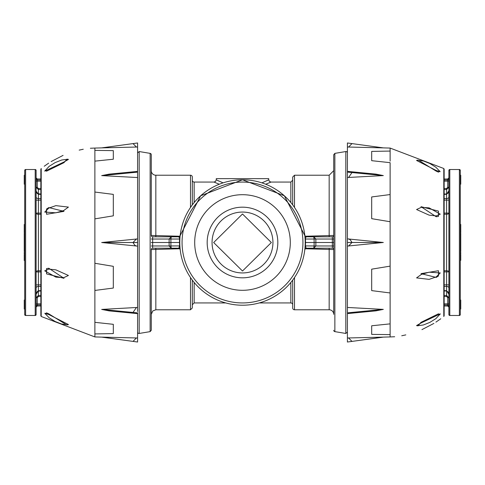 <?xml version="1.0" encoding="UTF-8"?>
<svg xmlns="http://www.w3.org/2000/svg" width="485" height="485" viewBox="0 0 485 485"><rect width="100%" height="100%" fill="white"/><g stroke="black" fill="none" stroke-linecap="round" stroke-linejoin="round"><path stroke-width="0.73" d="M290.848 202.554L290.848 182.063L271.03 182.063L265.707 184.233M261.912 182.863L268.745 179.826L269.436 181.414L271.03 182.063M268.132 180.129L267.18 180.59M305.095 236.25L329.163 235.571L329.163 236.801L306.138 236.801L305.126 239.093L304.835 235.589L284.331 195.77L242.5 179.783A62.717 62.717 0 0 1 305.217 242.5A62.717 62.717 0 0 1 242.5 305.217A62.717 62.717 0 0 1 179.783 242.5L152.648 242.5L152.648 245.962L170.89 245.962L171.266 248.199L152.648 248.199A1.37 1.37 0 0 0 151.278 249.569L151.278 330.285L151.278 249.569A1.37 1.37 0 0 1 152.648 248.199L152.648 245.962L151.278 245.986M268.745 179.826L268.726 178.644L216.274 178.644L216.255 179.826L223.088 182.863M242.5 277.826A35.326 35.326 0 0 1 207.174 242.5A35.326 35.326 0 0 1 242.5 207.174A35.326 35.326 0 0 1 277.826 242.5A35.326 35.326 0 0 1 242.5 277.826M242.5 212.06A30.44 30.44 0 0 0 212.06 242.5A30.44 30.44 0 0 0 242.5 272.94A30.44 30.44 0 0 0 272.94 242.5A30.44 30.44 0 0 0 242.5 212.06M333.722 297.184L333.722 242.5L314.141 242.5L314.11 239.038L305.441 239.038L305.52 241.063L305.198 241.069L305.126 239.093M137.594 332.11A1.37 1.37 0 0 0 139.189 333.456L150.132 331.631L150.132 153.369A1.37 1.37 0 0 1 151.278 154.715L151.278 235.431A1.37 1.37 0 0 0 152.648 236.801L171.266 236.801L170.89 239.038L169.144 239.038L169.113 242.5L169.144 245.962L171.266 248.199L178.862 248.199L179.559 245.962L179.48 241.063L179.802 241.069L179.874 239.093L178.862 236.801A1.37 1.37 6.3 0 0 180.165 235.589L200.669 195.77L242.5 179.783A62.717 62.717 0 0 0 179.783 242.5A62.717 62.717 0 0 1 242.5 179.783A62.717 62.717 0 0 1 305.217 242.5L305.538 242.5L305.441 245.962L306.138 248.199L329.163 248.199L329.163 249.429L305.095 248.75M179.48 241.063L179.559 239.038L170.89 239.038L170.89 245.962L179.874 245.907L180.141 249.169M179.48 243.937L179.802 243.931L179.874 245.907M242.5 290.303A47.803 47.803 0 0 0 290.303 242.5A47.803 47.803 0 0 0 242.5 194.697A47.803 47.803 0 0 0 194.697 242.5A47.803 47.803 0 0 0 242.5 290.303M192.327 180.238A1.825 1.825 0 0 0 194.152 182.063L194.152 202.554M294.498 277.565L294.498 309.776A1.825 1.825 0 0 1 292.673 307.951L292.673 280.13M136.443 307.502L101.68 309.418L133.011 312.443L136.443 307.502L137.594 307.484L137.594 311.558M137.594 311.406L137.594 310.036M137.594 309.915L137.594 307.757M137.594 307.484L137.594 244.088M137.594 243.967L137.594 238.911L101.68 242.518L137.594 246.125L137.594 242.518L133.011 242.518L136.443 238.972M178.862 236.801L171.266 236.801L169.144 239.038L152.648 239.038L152.648 236.801A1.37 1.37 0 0 1 151.278 235.431L151.278 170.659A4.559 4.559 0 0 0 155.837 175.224L190.502 175.224A1.825 1.825 0 0 1 192.327 177.049L192.327 204.87M333.722 330.285A1.37 1.37 0 0 0 334.868 331.631L345.811 333.456L345.811 151.544A1.37 1.37 0 0 1 347.405 152.89M242.5 213.982L213.655 242.53L242.5 271.018L271.345 242.524L242.5 213.982M305.641 236.686A1.37 1.364 -90 0 0 306.18 236.801L332.352 236.801A1.37 1.37 0 0 0 333.722 235.431L329.163 235.571L329.163 175.224L294.498 175.224L294.498 207.435M333.722 314.341A4.559 4.559 0 0 0 329.163 309.776L329.163 249.429L333.722 249.569L333.722 314.341M347.405 175.085L347.405 173.442M347.405 173.594L347.405 174.964M347.405 238.875L347.405 246.089L383.32 242.482L347.405 238.875L347.405 177.516L383.32 175.582L375.972 174.127L347.405 171.369L347.405 177.516M347.405 242.482L347.405 241.033L347.405 242.482L351.989 242.482L348.557 246.028M292.673 304.762A1.825 1.825 0 0 0 290.848 302.937L290.848 282.446M219.293 184.233L213.97 182.063L194.152 182.063M194.152 282.446L194.152 302.937L192.327 304.762L192.327 280.13L192.327 307.951L190.502 309.776L190.502 277.565M290.848 182.063L292.673 180.238L292.673 204.87L292.673 177.049L294.498 175.224M192.327 194.606L192.327 177.049M137.594 242.5L137.594 241.087M137.594 240.966L137.594 240.051M137.594 239.984L137.594 239.026M137.594 177.274L137.594 173.636M137.594 173.497L137.594 172.417M179.905 248.75L151.278 249.569M151.278 235.431L179.905 236.25M333.722 242.5L333.722 249.569A1.37 1.37 0 0 0 332.352 248.199L313.734 248.199L314.11 245.962L332.352 245.962L332.352 239.038L333.722 239.014L333.722 242.5L333.722 154.715L334.868 153.369L334.868 331.631M347.405 244.034L347.405 244.949L347.405 244.034M347.405 245.016L347.405 245.974L347.405 245.016M333.722 187.816L333.722 170.659L329.163 175.224M305.52 241.063L305.538 242.5L314.141 242.5L314.11 245.962L305.126 245.907L305.198 243.931L305.52 243.937M179.359 236.686A1.37 1.364 90 0 1 178.819 236.801L155.837 236.801L155.837 175.224M333.722 235.431A1.37 1.37 0 0 1 332.352 236.801L332.352 239.038L314.11 239.038L313.734 236.801L315.856 239.038L315.856 245.962L313.734 248.199L306.18 248.199A1.37 1.364 -90 0 0 305.641 248.314M151.278 242.5L152.648 242.5L152.648 239.038L151.278 239.014M178.862 248.199A1.37 1.37 173.7 0 1 180.165 249.411L178.819 248.199A1.37 1.364 90 0 1 179.359 248.314M306.18 248.199L304.835 249.411A1.37 1.37 -173.7 0 1 306.138 248.199M306.138 236.801A1.37 1.37 -6.3 0 1 304.835 235.589L304.859 235.831M218.777 181.032L216.498 179.947M390.116 161.135L390.116 151.065L371.686 151.405L371.686 160.68L390.116 162.669L390.116 194.558L371.686 196.946L371.686 218.668L390.116 221.73L390.116 194.558M394.675 336.742L390.116 336.936L390.116 221.73M443.775 316.499L444.145 315.759L443.793 316.487L443.793 168.513L390.116 148.064L390.116 151.065M348.557 147.04L383.32 147.883L351.989 143.602L348.557 147.04L347.405 147.01L347.405 171.484M347.405 246.089L347.405 312.94M383.32 309.388L351.989 312.419L351.255 313.231L375.96 310.849L383.32 309.388L347.405 307.46M347.405 313.492L347.405 342.022L351.989 341.398L348.557 337.96L347.405 337.99M383.32 337.117L351.989 341.398L383.32 337.117L348.557 337.96M347.405 312.91L347.405 312.558M347.405 172.417L347.405 172.06M347.405 172.017L347.405 171.369M383.32 147.883L347.405 142.978L347.405 147.01M438.458 211.102L438.458 216.425L436.191 216.74L421.022 206.695L438.458 211.102M439.768 171.084L438.458 172.145L436.191 171.138L418.343 160.123M421.332 207.307L429.128 207.877L440.271 214.164L436.215 215.904L429.122 215.14L416.573 209.526L421.332 207.307M438.458 270.727L438.458 275.983L436.191 277.426L421.022 273.637L438.458 270.727M418.021 325.853L421.022 322.337L438.458 313.813L439.859 314.638M444.145 315.759L444.145 169.241L443.793 168.513L444.145 169.241M440.15 171.678L436.215 170.49L416.573 160.468L417.197 160.165L423.496 161.002L429.813 163.493L435.833 167.204L440.15 171.678M421.332 274.437L429.128 272.188L440.271 272.928L436.215 276.893L429.122 279.366L416.573 277.899L421.332 274.437M421.332 322.858L440.271 313.862L435.894 318.627L429.837 322.404L423.338 324.986L417.094 325.799L416.573 325.538L421.332 322.858M460.295 248.999L460.75 248.999L460.295 249.223L460.75 249.278L460.75 251.278M447.752 306.005L444.145 306.005L447.752 306.011A1.14 1.14 180 0 1 448.892 307.144A1.14 1.14 180 0 0 447.752 306.011L448.892 307.15L447.752 305.986A1.14 1.122 180 0 1 448.892 307.108M448.91 314.741L449.801 315.48L449.801 169.52A0.909 0.909 -0 0 0 448.892 170.435L448.892 314.565A0.909 0.909 180 0 0 449.801 315.48L459.38 315.48A0.909 0.909 -0 0 0 460.295 314.565L460.295 170.435A0.909 0.909 180 0 0 459.38 169.52L460.295 170.435M460.75 175.212L460.295 175.212L460.75 175.212L460.295 175.424L460.295 183.979L460.75 183.979L460.295 183.979M460.295 184.203L460.75 184.203L460.295 184.203L460.75 184.203L460.295 184.094L460.75 184.094L460.75 183.379M460.295 309.03L460.75 309.03M460.75 254.534L460.75 257.329L460.295 257.329L460.75 257.583L460.295 257.583M460.295 253.843L460.75 253.843L460.295 253.843M460.295 227.932L460.75 227.932L460.75 232.382L460.295 232.382L460.75 232.673L460.295 232.673M444.145 295.432L446.612 295.432L448.892 297.717L447.752 297.717L446.612 296.511L444.145 296.511M444.145 270.745L446.612 270.745A2.279 1.152 180 0 1 448.892 271.897L444.145 271.897M444.145 213.085L448.892 213.085A2.279 1.152 0 0 1 446.612 214.237L444.145 214.237M444.145 188.483L446.612 188.483L447.752 187.277L448.892 187.277L446.612 189.562L444.145 189.562M448.892 190.684L446.612 194.315L444.145 194.315M444.145 290.667L446.612 290.667L448.892 294.31L448.364 292.206L446.612 290.958L446.612 286.423L444.145 286.423M460.75 175.424L460.75 183.985L460.295 183.985L460.75 183.985M460.75 300.015L460.295 300.227M460.75 300.227L460.75 308.806L460.295 308.806M460.75 233.352L460.75 247.308L460.295 247.283M460.75 237.747L460.295 237.747M460.75 257.583L460.75 260.154M460.75 257.359L460.295 257.359M460.75 254.619L460.295 254.619M460.75 253.843L460.75 252.364L460.295 252.364M460.295 224.44L460.75 224.44L460.295 224.44L460.75 224.446L460.75 226.816L460.295 226.816L460.75 226.871L460.295 226.871M460.75 226.871L460.75 227.501L460.295 227.501L460.75 227.501M460.75 225.386L460.295 225.386M460.75 249.187L460.295 249.187L460.75 249.278M460.75 246.823L460.75 248.963L460.295 248.963M460.75 236.492L460.295 236.492M460.295 232.388L460.75 232.667M460.75 227.932L460.295 228.302M460.295 260.348L460.75 260.348L460.295 260.554M40.855 304.962L37.248 304.962L37.248 305.993A1.14 1.14 180 0 0 36.108 307.15L36.108 304.865M24.723 170.259L25.62 169.52L25.62 315.48A0.909 0.909 0 0 1 24.705 314.565L24.705 170.435A0.909 0.909 180 0 1 25.62 169.52L35.199 169.52A0.909 0.909 0 0 1 36.108 170.435L36.108 314.565A0.909 0.909 180 0 1 35.199 315.48L35.199 169.52L36.09 170.259M40.855 296.517L38.388 296.517L37.248 297.723L36.108 297.723L36.108 300.651M24.705 314.565L25.62 315.48L35.199 315.48L36.108 314.565M24.705 175.431L24.25 175.431L24.705 175.431L24.705 176.31L24.25 176.31L24.25 175.212L24.705 175.212M36.108 194.921L36.108 181.147L37.248 181.147L37.248 187.283L38.388 188.489L40.855 188.489M36.108 180.135L36.108 185.07M37.248 178.989L36.108 177.85L37.248 178.995L40.855 178.989L37.248 179.013A1.14 1.122 180 0 1 36.108 177.892L36.108 178.941A1.14 1.103 0 0 0 37.248 180.044L40.855 180.044M37.248 187.283L36.108 187.283L38.388 189.568L38.388 194.333L36.108 191.066M36.108 299.93L36.108 307.114A1.14 1.122 180 0 1 37.248 305.993L40.855 305.993L37.248 305.993L36.108 307.15M36.108 284.804L36.108 287.993A2.279 1.552 180 0 1 38.388 286.441L38.388 290.685L40.855 290.685M36.108 293.946L36.108 287.993M40.855 271.915L38.388 271.915L38.388 284.889L36.108 284.889L36.108 271.915A2.279 1.152 180 0 1 38.388 270.763L40.855 270.763M40.855 194.333L38.388 194.333L38.388 198.577A2.279 1.552 180 0 1 36.108 197.025L36.108 200.208M36.108 297.723L38.388 295.438L40.855 295.438M40.855 214.255L38.388 214.255A2.279 1.152 0 0 1 36.108 213.103L40.855 213.103M40.855 290.97L37.672 291.158L36.278 293.098L36.108 294.322L38.388 290.685L38.388 296.517M24.25 184.203L24.705 184.203L24.25 184.203L24.25 181.19L24.705 181.19M24.25 181.19L24.25 176.31M24.705 249.357L24.25 249.357L24.25 235.674L24.705 235.674M24.25 309.03L24.705 309.03L24.25 309.03L24.25 300.239L24.705 300.239L24.25 300.015L24.705 300.015M24.25 308.812L24.705 308.812M24.705 257.565L24.25 257.565L24.705 257.329M24.25 257.329L24.25 254.504L24.705 254.534M24.25 253.843L24.705 253.843L24.25 253.825M24.25 253.788L24.25 252.364L24.705 252.364L24.25 252.364M24.705 224.476L24.25 224.476L24.25 227.501L24.705 227.501M24.25 251.479L24.25 249.223M24.25 236.122L24.25 234.782L24.705 234.782M24.25 234.819L24.705 234.819L24.25 234.837L24.25 233.352L24.705 233.352M24.25 232.673L24.705 232.673L24.25 232.667L24.25 229.411L24.705 229.411M24.705 229.557L24.25 229.557L24.25 227.932L24.705 227.932M24.25 253.819L24.705 253.819M24.25 252.394L24.705 252.394L24.25 252.388M24.25 229.726L24.705 229.726M24.705 257.583L24.25 257.583L24.25 260.554L24.705 260.554M90.368 148.252L94.884 148.064L94.884 336.936L101.692 337.117M136.443 337.96L101.68 337.117L133.011 341.398L136.443 337.96L137.594 337.99L137.594 313.516M101.68 309.418L109.028 310.873L137.594 313.631L137.594 312.94M137.594 238.911L137.594 172.09M101.68 175.612L133.011 172.581L133.745 171.769L109.04 174.151L101.68 175.612L137.594 177.54M137.594 171.508L137.594 142.978L101.68 147.883L137.594 147.01M137.594 312.983L137.594 313.631M101.68 337.117L137.594 342.022L137.594 337.99M46.542 313.813L44.82 313.268M40.855 315.759L41.207 316.487L41.207 168.513L40.855 169.241L40.855 315.759L41.207 316.487L94.884 336.936M46.542 214.273L46.542 209.017L48.809 207.574L63.978 211.363L46.542 214.273M66.978 159.147L63.978 162.663L46.542 171.187L45.141 170.362M46.542 273.898L46.542 268.575L48.809 268.26L63.978 278.305L46.542 273.898M45.232 313.916L46.542 312.855L48.809 313.862L66.657 324.877M63.668 277.693L55.872 277.123L44.729 270.836L48.785 269.096L55.878 269.86L68.427 275.474L63.668 277.693M44.85 313.322L48.785 314.51L68.427 324.532L67.803 324.835L61.504 323.998L55.187 321.507L49.167 317.796L44.85 313.322M63.668 210.563L55.872 212.812L44.729 212.072L48.785 208.107L55.878 205.634L68.427 207.101L63.668 210.563M63.668 162.142L44.729 171.138L49.106 166.373L55.163 162.596L61.662 160.014L67.906 159.201L68.427 159.462L63.668 162.142M40.855 175.703L40.855 308.599M182.063 242.5A60.437 60.437 0 0 0 242.5 302.937A60.437 60.437 0 0 0 302.937 242.5A60.437 60.437 0 0 0 242.5 182.063A60.437 60.437 0 0 0 182.063 242.5M150.132 153.369L139.189 151.544L139.189 333.456M190.502 207.435L190.502 175.224M155.837 248.199L155.837 309.776L152.793 310.94L151.278 314.341M305.217 242.5A62.717 62.717 0 0 1 242.5 305.217M333.722 249.569A1.37 1.37 0 0 0 332.352 248.199L332.352 245.962L333.722 245.986M390.116 323.865L371.686 325.774L371.686 334.377L390.116 334.626M390.116 266.138L371.686 269.169L371.686 290.618L390.116 292.958M383.32 175.582L351.989 172.557L348.557 177.498M348.557 238.929L350.212 239.742L351.989 242.482L383.32 242.482M351.255 313.231L347.405 313.601M436.215 215.904A1.152 0.667 -92.4 0 0 436.191 216.74M436.215 170.49A1.152 0.497 -64.8 0 0 436.191 171.138M436.215 276.893A1.152 0.443 -117.9 0 0 436.191 277.426M347.405 312.861L351.989 312.419M347.405 172.114L351.989 172.557M460.277 314.741L459.38 315.48L459.38 169.52L449.801 169.52L448.892 170.435M446.612 296.511L446.612 290.958L444.145 290.958M444.145 284.871L446.612 284.871L446.612 200.111L444.145 200.111M444.145 194.03L446.612 194.03L446.612 188.483M447.752 187.277L447.752 181.141L444.145 181.141M444.145 180.038L447.752 180.038L447.752 179.007L444.145 179.007L447.752 179.007L448.892 177.85M444.145 198.559L446.612 198.559L446.612 194.03L448.255 192.951L448.892 190.678M444.145 305.986L447.752 305.986L447.752 304.956L444.145 304.956M444.145 303.852L447.752 303.852L447.752 297.717M448.892 197.007A2.279 1.552 0 0 1 446.612 198.559L446.612 200.111L448.892 200.111M448.892 284.865L446.612 284.871L446.612 286.423A2.279 1.552 0 0 1 448.892 287.975M448.892 178.935A1.14 1.103 180 0 1 447.752 180.038L447.752 181.141L448.892 181.141M448.892 177.886A1.14 1.122 0 0 1 447.752 179.007M448.892 303.852L447.752 303.852L447.752 304.956A1.14 1.103 -0 0 1 448.892 306.059M460.75 243.428L460.295 243.428M460.75 259.839L460.295 259.839M460.75 251.479L460.295 251.479M460.75 233.437L460.295 233.437M40.855 179.013L37.248 179.013L37.248 181.147L40.855 181.147M40.855 189.568L38.388 189.568L38.388 188.489M40.855 200.129L38.388 200.129L38.388 271.915L36.108 271.915M36.108 200.135L38.388 200.129L38.388 198.577L40.855 198.577M37.248 297.723L37.248 303.859L40.855 303.859M40.855 286.441L38.388 286.441L38.388 284.889L40.855 284.889M36.108 306.065A1.14 1.103 -0 0 1 37.248 304.962L37.248 303.859L36.108 303.859M24.25 178.395L24.705 178.395L24.25 178.395M24.25 226.701L24.705 226.701M24.25 251.278L24.705 251.278M94.884 161.135L113.314 159.225L113.314 150.623L94.884 150.374M94.884 218.868L113.314 215.831L113.314 194.382L94.884 192.042M94.884 290.442L113.314 288.054L113.314 266.332L94.884 263.27M94.884 333.929L113.314 333.595L113.314 324.32L94.884 322.331M136.443 147.04L133.011 143.602L101.68 147.883M133.745 171.769L137.594 171.399M136.443 246.071L134.788 245.258L133.011 242.518L101.68 242.518M48.785 269.096A1.152 0.667 87.6 0 0 48.809 268.26M48.785 314.51A1.152 0.497 115.2 0 0 48.809 313.862M48.785 208.107A1.152 0.443 62.1 0 0 48.809 207.574M137.594 312.886L133.011 312.443M137.594 172.139L133.011 172.581M139.189 151.544L137.594 152.89M334.868 153.369L345.811 151.544M290.848 302.937L259.257 302.937M225.743 302.937L194.152 302.937M329.163 309.776L294.498 309.776M345.811 333.456L347.405 332.11M155.837 309.776L190.502 309.776M150.132 331.631L151.278 330.285M180.165 235.589L178.819 236.801M306.18 236.801L304.835 235.589M216.255 179.826L215.57 181.408L213.97 182.063M390.116 336.936L383.308 337.117M390.116 148.064L383.308 147.883M440.774 318.766L435.912 322.131M433.887 323.416L421.932 329.624M405.812 334.886L401.732 335.765M460.75 254.504L460.295 254.504M460.75 251.582L460.295 251.582M460.75 233.382L460.295 233.382M460.75 233.315L460.295 233.315M460.75 228.12L460.295 228.12M460.75 228.059L460.295 228.059M36.108 190.678L36.387 192.248L37.387 193.679L40.855 194.042M24.25 254.504L24.705 254.504M24.25 226.786L24.705 226.786M24.25 226.871L24.705 226.871M24.25 224.44L24.705 224.44M24.25 251.582L24.705 251.582M24.25 233.315L24.705 233.315M24.25 229.49L24.705 229.49M24.25 229.538L24.705 229.538M94.884 148.064L101.692 147.883M40.855 169.241L41.225 168.501M44.226 166.234L48.639 163.16M51.089 161.596L63.074 155.376M79.164 150.12L83.262 149.234"/></g></svg>
